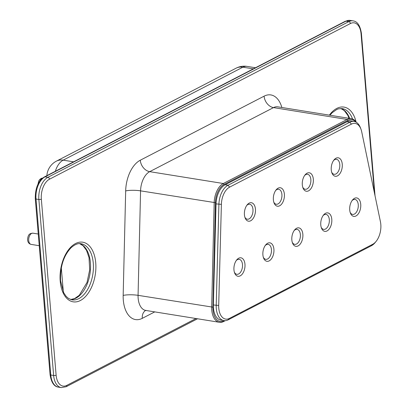 <?xml version="1.0" encoding="UTF-8"?>
<svg xmlns="http://www.w3.org/2000/svg" width="408" height="408" viewBox="0 0 408 408"><rect width="100%" height="100%" fill="white"/><g stroke="black" fill="none" stroke-linecap="round" stroke-linejoin="round"><path stroke-width="0.61" d="M356.398 122.339A17.763 10.287 99.1 0 0 351.359 118.682A17.763 10.287 99.1 0 0 347.126 119.452L223.314 183.508A17.763 10.287 99.1 0 0 214.185 202.7L211.681 307.183A17.763 10.287 99.1 0 0 219.392 322.289A17.763 10.287 99.1 0 0 223.625 321.514L225.226 320.683M355.914 122.063A16.871 9.777 99.1 0 0 347.912 120.406L224.094 184.462A16.871 9.777 99.1 0 0 215.424 202.689L212.925 307.178A16.871 9.777 99.1 0 0 224.267 320.79L224.482 320.683M354.067 121.451L351.206 120.992A17.763 10.287 99.1 0 0 346.978 121.763L225.17 184.778A17.763 10.287 99.1 0 0 216.046 203.893L213.359 304.975A17.763 10.287 99.1 0 0 221.07 320.158L223.926 320.617A17.763 10.287 -80.9 0 1 216.214 305.434L218.907 204.352A17.763 10.287 -80.9 0 1 228.031 185.237L349.835 122.227A17.763 10.287 -80.9 0 1 354.067 121.451A17.763 10.287 -80.9 0 1 360.448 127.811L360.958 129.157A15.983 9.262 -80.9 0 1 361.702 131.759L380.44 221.758A15.983 9.262 -80.9 0 1 376.12 241.368A15.983 9.262 -80.9 0 1 372.672 244.3L229.444 318.398A15.983 9.262 -80.9 0 1 218.698 305.429L221.391 204.347A15.983 9.262 -80.9 0 1 229.602 187.144L351.405 124.129A15.983 9.262 -80.9 0 1 360.958 129.157M376.12 241.368L375.212 242.485A17.763 10.287 -80.9 0 1 371.387 245.749L228.159 319.846A17.763 10.287 -80.9 0 1 223.926 320.617M302.313 184.855A9.353 5.421 -80.9 0 1 305.062 174.899A9.353 5.421 -80.9 0 1 312.645 176.078A9.353 5.421 -80.9 0 1 310.544 189.159A9.353 5.421 -80.9 0 1 302.971 187.894A9.353 5.421 -80.9 0 1 302.313 184.855M273.375 199.828A9.353 5.421 -80.9 0 1 276.119 189.873A9.353 5.421 -80.9 0 1 283.703 191.051A9.353 5.421 -80.9 0 1 281.602 204.133A9.353 5.421 -80.9 0 1 274.028 202.868A9.353 5.421 -80.9 0 1 273.375 199.828M262.9 254.918A9.353 5.421 -80.9 0 1 265.644 244.963A9.353 5.421 -80.9 0 1 273.233 246.136A9.353 5.421 -80.9 0 1 271.126 259.223A9.353 5.421 -80.9 0 1 263.553 257.958A9.353 5.421 -80.9 0 1 262.9 254.918M291.842 239.945A9.353 5.421 -80.9 0 1 294.586 229.99A9.353 5.421 -80.9 0 1 302.175 231.168A9.353 5.421 -80.9 0 1 300.069 244.249A9.353 5.421 -80.9 0 1 292.495 242.984A9.353 5.421 -80.9 0 1 291.842 239.945M244.433 214.802A9.353 5.421 -80.9 0 1 247.177 204.847A9.353 5.421 -80.9 0 1 254.76 206.02A9.353 5.421 -80.9 0 1 252.659 219.106A9.353 5.421 -80.9 0 1 245.086 217.841A9.353 5.421 -80.9 0 1 244.433 214.802M349.727 210.003A9.353 5.421 -80.9 0 1 352.471 200.042A9.353 5.421 -80.9 0 1 360.06 201.221A9.353 5.421 -80.9 0 1 357.954 214.302A9.353 5.421 -80.9 0 1 350.38 213.037A9.353 5.421 -80.9 0 1 349.727 210.003M320.785 224.971A9.353 5.421 -80.9 0 1 323.529 215.016A9.353 5.421 -80.9 0 1 331.118 216.194A9.353 5.421 -80.9 0 1 329.011 229.276A9.353 5.421 -80.9 0 1 321.438 228.011A9.353 5.421 -80.9 0 1 320.785 224.971M233.957 269.892A9.353 5.421 -80.9 0 1 236.701 259.937A9.353 5.421 -80.9 0 1 244.29 261.11A9.353 5.421 -80.9 0 1 242.184 274.191A9.353 5.421 -80.9 0 1 234.61 272.932A9.353 5.421 -80.9 0 1 233.957 269.892M331.255 169.886A9.353 5.421 -80.9 0 1 334.004 159.926A9.353 5.421 -80.9 0 1 341.588 161.104A9.353 5.421 -80.9 0 1 339.481 174.185A9.353 5.421 -80.9 0 1 331.913 172.921A9.353 5.421 -80.9 0 1 331.255 169.886M304.598 175.527A7.579 4.391 -80.9 0 1 307.591 174.298A7.579 4.391 -80.9 0 1 310.723 182.478A7.579 4.391 -80.9 0 1 305.184 189.261A7.579 4.391 -80.9 0 1 302.726 187.155M275.655 190.495A7.579 4.391 -80.9 0 1 278.649 189.271A7.579 4.391 -80.9 0 1 281.78 197.452A7.579 4.391 -80.9 0 1 276.241 204.235A7.579 4.391 -80.9 0 1 273.783 202.128M265.185 245.585A7.579 4.391 -80.9 0 1 268.178 244.361A7.579 4.391 -80.9 0 1 271.305 252.542A7.579 4.391 -80.9 0 1 265.766 259.325A7.579 4.391 -80.9 0 1 263.308 257.219M294.122 230.612A7.579 4.391 -80.9 0 1 297.121 229.388A7.579 4.391 -80.9 0 1 300.247 237.568A7.579 4.391 -80.9 0 1 294.709 244.351A7.579 4.391 -80.9 0 1 292.25 242.245M246.713 205.469A7.579 4.391 -80.9 0 1 249.706 204.245A7.579 4.391 -80.9 0 1 252.838 212.42A7.579 4.391 -80.9 0 1 247.299 219.208A7.579 4.391 -80.9 0 1 244.841 217.102M352.007 200.67A7.579 4.391 -80.9 0 1 355.006 199.441A7.579 4.391 -80.9 0 1 358.132 207.621A7.579 4.391 -80.9 0 1 352.594 214.404A7.579 4.391 -80.9 0 1 350.135 212.303M323.065 215.643A7.579 4.391 -80.9 0 1 326.063 214.414A7.579 4.391 -80.9 0 1 329.19 222.595A7.579 4.391 -80.9 0 1 323.651 229.378A7.579 4.391 -80.9 0 1 321.193 227.276M236.242 260.559A7.579 4.391 -80.9 0 1 239.236 259.335A7.579 4.391 -80.9 0 1 242.362 267.51A7.579 4.391 -80.9 0 1 236.824 274.298A7.579 4.391 -80.9 0 1 234.365 272.192M333.54 160.553A7.579 4.391 -80.9 0 1 336.534 159.324A7.579 4.391 -80.9 0 1 339.665 167.504A7.579 4.391 -80.9 0 1 334.127 174.287A7.579 4.391 -80.9 0 1 331.668 172.186M31.161 244.402C29.095 243.959 27.897 242.454 27.56 239.894C27.963 233.606 30.284 233.427 32.966 233.177A5.681 3.295 99.1 0 0 28.723 240.521A5.681 3.295 99.1 0 0 31.161 244.402L39.234 245.703M42.529 178.158A5.681 3.295 99.1 0 0 39.989 180.821M236.125 68.167L56.416 161.14A17.763 13.306 62.6 0 1 63.169 160.155L242.882 67.182A17.763 10.287 -80.9 0 1 247.11 66.407A17.763 17.763 0 0 0 236.125 68.167A17.763 13.306 62.6 0 1 242.882 67.182L253.302 68.86M63.337 291.98L61.302 267.801M55.345 171.268A17.763 10.287 -80.9 0 1 63.169 160.155L73.588 161.828M350.192 20.4L353.053 20.859A17.763 10.287 99.1 0 0 348.82 21.634L345.964 21.175A1.775 1.331 -117.4 0 0 345.285 21.272L350.192 20.4A17.763 10.287 99.1 0 0 345.964 21.175L45.048 176.848A17.763 10.287 99.1 0 0 36.006 199.012L50.786 375.008A17.763 10.287 99.1 0 0 58.41 387.141C54.05 386.585 51.265 382.408 50.062 374.615A1.775 0.571 175.2 0 0 50.786 375.008L53.642 375.472A17.763 10.287 99.1 0 0 61.271 387.6L66.172 386.728A1.775 1.331 -117.4 0 0 66.79 385.382L196.019 318.526M345.285 21.272L44.37 176.945A1.775 1.331 -117.4 0 1 45.048 176.848L47.904 177.307A17.763 10.287 99.1 0 0 38.867 199.471L36.006 199.012A1.775 0.571 175.2 0 1 35.282 198.619L50.062 374.615M70.676 299.513A28.417 16.463 99.1 0 0 89.949 273.952A28.417 16.463 99.1 0 0 79.667 243.632M349.666 118.407A28.417 16.463 99.1 0 0 340.879 108.502M375.044 195.85L361.401 33.385A1.775 0.571 175.2 0 1 361.06 33.762A15.983 9.262 99.1 0 0 350.39 23.542A1.775 1.331 62.6 0 0 348.82 21.634L47.904 177.307A1.775 1.331 62.6 0 1 49.475 179.214A15.983 9.262 99.1 0 0 41.341 199.16A1.775 0.571 -4.8 0 1 38.867 199.471L53.642 375.472A1.775 0.571 -4.8 0 0 56.115 375.161A15.983 9.262 99.1 0 0 66.79 385.382M72.037 299.855A28.417 16.463 99.1 0 0 92.81 274.411A28.417 16.463 99.1 0 0 81.07 243.739C78.152 243.066 74.771 244.443 70.931 247.875C63.52 255.893 60.063 266.878 60.562 280.837L63.73 292.781L66.167 296.381L68.569 298.483L72.037 299.855M352.578 119.014A28.417 16.463 99.1 0 0 342.281 108.61L338.579 108.814L336.865 109.421L332.143 112.746L329.934 115.229M374.422 192.851L361.06 33.762M41.341 199.16L56.115 375.161M350.39 23.542L49.475 179.214M60.221 281.214A30.192 17.493 99.1 0 0 88.939 292.108A30.192 17.493 99.1 0 0 84.793 242.755A30.192 17.493 99.1 0 0 60.221 281.214M356.031 121.814A30.192 17.493 99.1 0 0 329.384 115.143M154.76 311.885L142.28 318.342A28.417 16.463 -80.9 0 1 123.17 295.412L125.674 190.929A28.417 16.463 -80.9 0 1 140.276 160.222L264.093 96.166A28.417 16.463 -80.9 0 1 281.857 107.493M145.957 310.259L145.778 310.442A17.763 10.287 -80.9 0 1 138.067 295.336L140.571 190.852A17.763 10.287 -80.9 0 1 149.7 171.661L273.513 107.605A17.763 10.287 -80.9 0 1 277.746 106.83L351.359 118.682M347.912 120.406L347.126 119.452L273.513 107.605A10.659 7.987 62.6 0 1 264.093 96.166M224.094 184.462L223.314 183.508L149.7 171.661A10.659 7.987 62.6 0 1 140.276 160.222M145.651 310.427A10.659 7.987 -117.4 0 0 142.28 318.342M215.424 202.689L140.571 190.852A10.659 1.994 1.4 0 0 125.674 190.929M212.925 307.178L138.067 295.336A10.659 1.994 1.4 0 0 123.17 295.412M224.267 320.79L223.625 321.514M346.978 121.763L349.835 122.227L351.405 124.129M213.359 304.975L218.698 305.429M216.046 203.893L221.391 204.347M225.17 184.778L228.031 185.237L229.602 187.144M371.387 245.749L372.672 244.3M228.159 319.846L229.444 318.398M32.966 233.177L38.255 234.029M38.01 184.054L38.791 180.851L39.77 179.433L41.427 178.306L42.672 178.046M56.416 161.14A17.763 17.763 0 0 0 46.859 175.659M247.11 66.407L255.444 67.748M35.282 198.619C35.205 188.027 38.235 180.805 44.37 176.945M70.63 299.498L74.608 298.574L79.285 295.285L87.006 282.484L89.689 269.872L89.015 257.611L86.537 250.385L83.094 245.749L79.621 243.632M349.07 118.31L347.749 115.25L344.306 110.619L340.833 108.502M58.41 387.141L61.271 387.6M66.172 386.728L197.538 318.77M361.401 33.385C360.198 25.592 357.413 21.415 353.053 20.859M145.778 310.442L219.392 322.289"/></g></svg>
